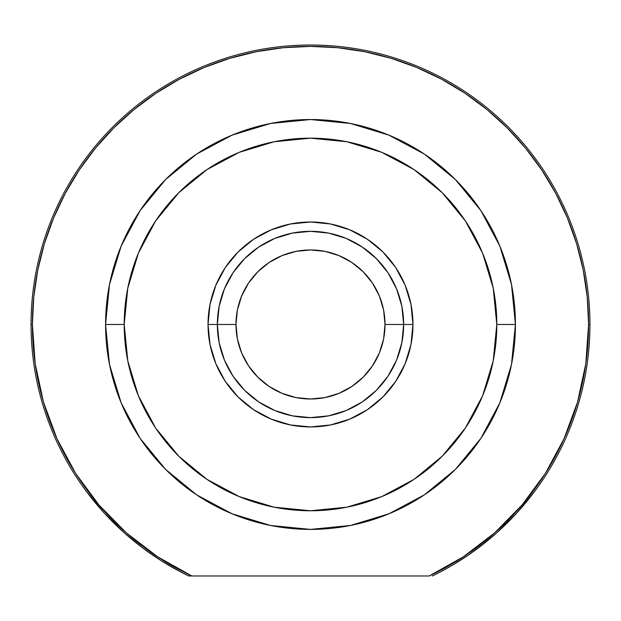 <?xml version="1.0" encoding="UTF-8"?>
<svg xmlns="http://www.w3.org/2000/svg" width="621" height="621" viewBox="0 0 621 621"><rect width="100%" height="100%" fill="white"/><g stroke="black" fill="none" stroke-linecap="round" stroke-linejoin="round"><path stroke-width="0.93" d="M440.91 571.63L452.111 565.389L468.614 554.895L487.454 540.759L496.8 532.764L478.116 548.071M401.213 303.312L396.563 288.827L401.857 306.3L403.65 324.473L412.965 324.473L385.02 324.473A74.52 74.52 0 0 1 310.5 398.993A74.52 74.52 0 0 1 235.98 324.473L208.035 324.473A102.465 102.465 0 0 1 310.5 222.007A102.465 102.465 0 0 1 412.965 324.473L410.993 304.484L405.164 285.264L395.693 267.542L382.955 252.017L367.43 239.279L349.708 229.809L330.488 223.979L310.5 222.007L290.512 223.979L271.292 229.809L253.57 239.279L238.045 252.017L225.307 267.542L215.836 285.264L210.007 304.484L208.035 324.473L210.007 344.461L215.836 363.681L225.307 381.403L238.045 396.928L253.57 409.666L271.292 419.136L290.512 424.966L310.5 426.938L330.488 424.966L349.708 419.136L367.43 409.666L382.955 396.928L395.693 381.403L405.164 363.681L410.993 344.461L412.965 324.473A102.465 102.465 0 0 1 310.5 426.938A102.465 102.465 0 0 1 208.035 324.473L217.35 324.473A93.15 93.15 0 0 0 310.5 417.623A93.15 93.15 0 0 0 403.65 324.473A93.15 93.15 0 0 1 310.5 417.623A93.15 93.15 0 0 1 217.35 324.473A93.15 93.15 0 0 1 310.5 231.322A93.15 93.15 0 0 1 403.65 324.473A93.15 93.15 0 0 0 310.5 231.322A93.15 93.15 0 0 0 217.35 324.473L235.98 324.473L237.408 309.933L241.654 295.953L248.54 283.075L257.808 271.781L269.103 262.512L281.981 255.627L295.961 251.381L310.5 249.952L325.039 251.381L339.019 255.627L351.897 262.512L363.192 271.781L372.46 283.075L379.346 295.953L383.592 309.933L385.02 324.473L383.592 339.012L379.346 352.992L372.46 365.87L363.192 377.164L351.897 386.433L339.019 393.318L325.039 397.564L310.5 398.993L295.961 397.564L281.981 393.318L269.103 386.433L257.808 377.164L248.54 365.87L241.654 352.992L237.408 339.012L235.98 324.473A74.52 74.52 0 0 1 310.5 249.952A74.52 74.52 0 0 1 385.02 324.473L403.65 324.473L401.857 342.645L396.563 360.118L387.954 376.225L376.365 390.337L362.253 401.927L346.145 410.535L328.672 415.829L310.5 417.623L292.328 415.829L274.855 410.535L258.747 401.927L244.635 390.337L233.046 376.225L224.437 360.118L219.143 342.645L217.35 324.473L219.143 306.3L224.437 288.827L233.046 272.72L244.635 258.608L258.747 247.018L274.855 238.41L292.328 233.116L310.5 231.322L328.672 233.116L346.145 238.41L362.253 247.018L376.365 258.608L387.954 272.72L396.563 288.827L401.213 303.312L396.563 288.827M289.339 233.76L274.855 238.41M219.787 345.633L224.437 360.118M446.22 568.751L442.664 570.691M496.8 532.764L516.431 513.373L534.06 492.142M188.691 575.977L191.835 575.977A278.092 278.092 0 0 1 32.408 324.473L31.05 324.473A279.45 279.45 0 0 0 188.691 575.977A279.45 279.45 0 0 1 31.05 324.473L32.408 324.473A278.092 278.092 0 0 1 310.5 46.381A278.092 278.092 0 0 1 588.592 324.473L589.95 324.473A279.45 279.45 0 0 0 310.5 45.023A279.45 279.45 0 0 0 31.05 324.473A279.45 279.45 0 0 1 310.5 45.023A279.45 279.45 0 0 1 432.309 575.977A279.45 279.45 0 0 0 589.95 324.473L588.592 324.473L585.828 363.619L577.569 401.989L564 438.814L545.378 473.365L522.082 504.943L494.564 532.934L463.39 556.765L429.165 575.977L191.835 575.977L157.61 556.765L126.436 532.934L98.918 504.943L75.622 473.365L57 438.814L43.431 401.989L35.172 363.619L32.408 324.473L33.744 297.218L37.749 270.22L44.378 243.743L53.577 218.049L65.244 193.379L79.271 169.975L95.533 148.054L113.86 127.833L134.082 109.506L156.003 93.243L179.407 79.216L204.076 67.549L229.77 58.351L256.248 51.722L283.246 47.716L310.5 46.381L337.754 47.716L364.752 51.722L391.23 58.351L416.924 67.549L441.593 79.216L464.997 93.243L486.918 109.506L507.14 127.833L525.467 148.054L541.729 169.975L555.756 193.379L567.423 218.049L576.622 243.743L583.251 270.22L587.256 297.218L588.592 324.473A278.092 278.092 0 0 1 429.165 575.977L188.691 575.977M465.401 220.967L482.618 253.182L493.221 288.128L496.8 324.473L515.43 324.473L496.8 324.473A186.3 186.3 0 0 1 310.5 510.772A186.3 186.3 0 0 1 124.2 324.473L105.57 324.473A204.93 204.93 0 0 0 310.5 529.403A204.93 204.93 0 0 0 515.43 324.473A204.93 204.93 0 0 1 310.5 529.403A204.93 204.93 0 0 1 105.57 324.473A204.93 204.93 0 0 1 310.5 119.543A204.93 204.93 0 0 1 515.43 324.473A204.93 204.93 0 0 0 310.5 119.543A204.93 204.93 0 0 0 105.57 324.473L124.2 324.473L127.779 288.128L138.382 253.182L155.599 220.967L178.763 192.735L206.995 169.572L239.209 152.355L274.156 141.751L310.5 138.172L346.844 141.751L381.791 152.355L414.005 169.572L442.237 192.735L465.401 220.967L442.237 192.735M155.599 427.978L178.763 456.21L155.599 427.978L138.382 395.763L127.779 360.817L124.2 324.473A186.3 186.3 0 0 1 310.5 138.172A186.3 186.3 0 0 1 496.8 324.473L493.221 360.817L482.618 395.763L465.401 427.978L442.237 456.21L414.005 479.373L442.237 456.21M515.43 324.364L511.51 284.573M511.494 284.496L499.827 246.048L480.895 210.62L455.457 179.609M455.364 179.516L424.422 154.124M424.353 154.078L388.925 135.145L350.547 123.494M350.415 123.47L310.593 119.543M310.407 119.543L270.585 123.47M270.523 123.478L232.075 135.145L196.717 154.031M196.578 154.124L165.636 179.516M165.59 179.562L140.105 210.62L121.173 246.048L109.521 284.41M109.49 284.573L105.57 324.364M105.57 324.581L109.49 364.364M109.506 364.449L121.173 402.897L140.105 438.325M140.121 438.348L165.512 469.305M165.59 469.383L196.647 494.867L232.013 513.777M232.075 513.8L270.523 525.467L310.5 529.403L350.477 525.467L388.925 513.8L424.353 494.867L455.41 469.383M455.488 469.305L480.871 438.356M480.895 438.325L499.827 402.897L511.471 364.543M511.51 364.356L515.43 324.581M143.071 548.211L133.546 540.759M161.165 560.678L152.386 554.895M160.994 560.561L142.884 548.071L124.2 532.764L104.569 513.373L124.2 532.764L142.884 548.071L160.994 560.561L180.09 571.63M219.787 303.312L224.437 288.827M331.661 233.76L346.145 238.41M401.213 345.633L396.563 360.118M414.005 479.373L381.791 496.59L346.844 507.194L310.5 510.772L274.156 507.194L239.209 496.59L206.995 479.373L178.763 456.21M86.94 492.142L104.569 513.373M248.54 365.87L257.808 377.164M351.897 386.433L363.192 377.164M372.46 283.075L363.192 271.781M269.103 262.512L257.808 271.781"/></g></svg>
